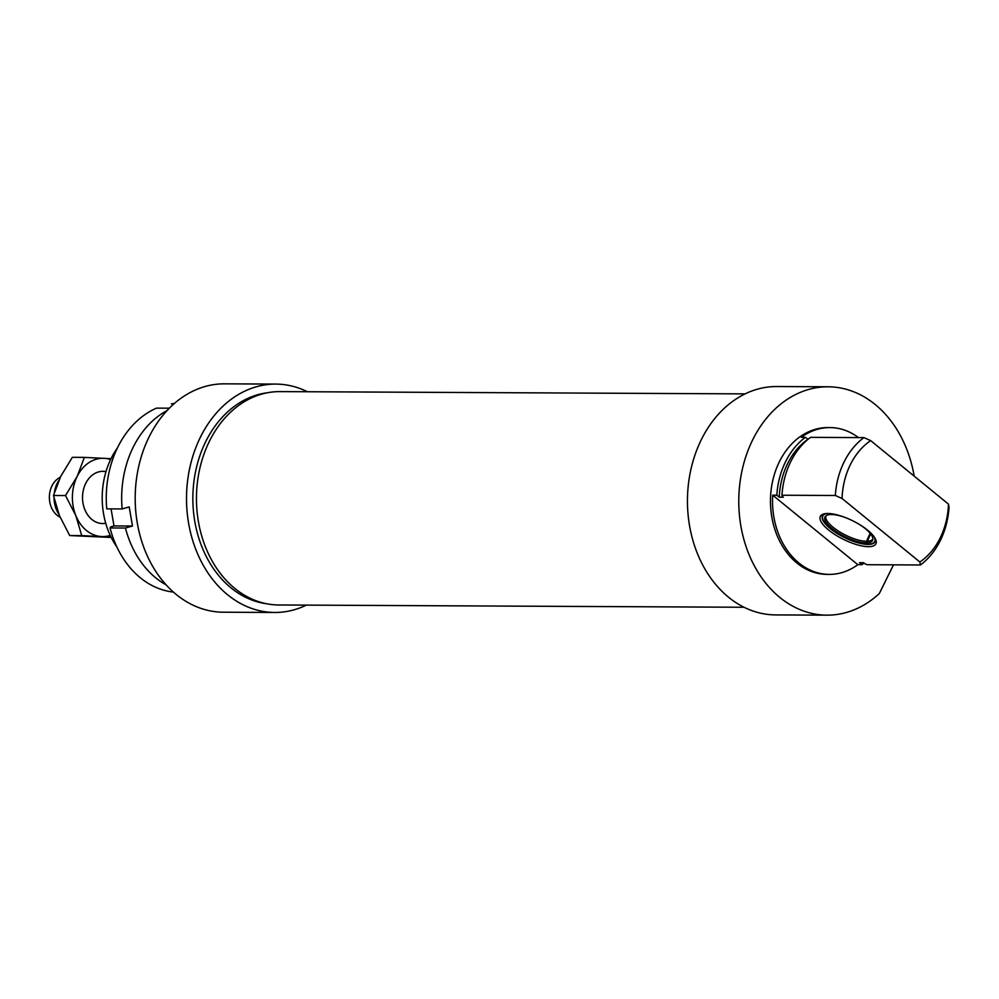 <?xml version="1.0" encoding="UTF-8"?>
<svg xmlns="http://www.w3.org/2000/svg" width="999" height="999" viewBox="0 0 999 999"><rect width="100%" height="100%" fill="white"/><g stroke="black" fill="none" stroke-linecap="round" stroke-linejoin="round"><path stroke-width="1.5" d="M870.641 533.903L866.595 542.907L868.168 544.18A28.921 9.678 -153.7 0 0 874.2 542.295A28.921 9.678 -153.7 0 0 874.375 537.162M867.681 543.781L865.783 542.907L870.141 533.266M866.995 541.296A26.099 8.741 -153.7 0 0 872.876 538.898A26.099 8.741 -153.7 0 0 872.914 538.836M826.111 515.709A26.099 8.741 -153.7 0 0 826.086 515.771A26.099 8.741 -153.7 0 0 838.598 531.218A26.099 8.741 -153.7 0 0 866.17 541.296M866.595 542.907A26.536 8.879 -153.7 0 0 872.851 539.66A26.536 8.879 -153.7 0 0 858.803 524.088M846.39 517.957A26.536 8.879 -153.7 0 0 825.486 516.246A26.536 8.879 -153.7 0 0 836.725 532.017A26.536 8.879 -153.7 0 0 865.783 542.907M826.548 513.536A28.921 9.678 -153.7 0 0 822.577 516.77L822.864 515.222A29.358 9.828 26.3 0 1 822.901 515.047M875.386 540.983A29.358 9.828 26.3 0 1 875.274 541.121L874.2 542.295M822.577 516.77A28.921 9.678 -153.7 0 0 837.886 533.741A28.921 9.678 -153.7 0 0 867.344 544.18M875.261 538.648A29.358 9.828 26.3 0 1 875.124 541.72A29.358 9.828 26.3 0 1 857.217 542.569A29.358 9.828 26.3 0 1 830.319 528.621A29.358 9.828 26.3 0 1 822.477 515.696A29.358 9.828 26.3 0 1 824.824 513.723M828.608 529.994A30.994 10.377 -153.7 0 0 861.687 545.891A30.994 10.377 -153.7 0 0 875.723 539.622A30.994 10.377 -153.7 0 0 852.709 520.791A30.994 10.377 -153.7 0 0 823.775 513.948A30.994 10.377 -153.7 0 0 828.608 529.994M782.13 496.216A772.14 258.441 26.3 0 1 781.955 495.229L835.326 495.492L842.07 498.501L919.854 562L920.441 564.972L867.07 564.71A772.14 258.441 26.3 0 1 864.822 563.711L863.611 562.724L859.502 562.699L861.937 564.685L857.829 564.672A73.402 57.055 -89.7 0 1 829.207 574.388A73.402 57.055 -89.7 0 1 772.714 495.179L776.822 495.204L779.245 497.19L783.353 497.215L782.13 496.216M772.714 495.179L857.829 564.672M920.441 564.972A73.402 57.055 90.3 0 0 949.05 507.092L948.463 504.12L870.678 440.621L863.935 437.612L810.551 437.35A73.402 57.055 -89.7 0 0 781.955 495.229M808.041 439.31L805.419 437.325L801.31 437.3A73.402 57.055 -89.7 0 1 829.932 427.584A73.402 57.055 -89.7 0 1 858.453 437.587M842.07 498.501A68.519 53.247 -89.7 0 1 870.678 440.621M863.935 437.612A73.402 57.055 90.3 0 0 835.326 495.492M948.463 504.12A68.519 53.247 -89.7 0 1 919.854 562M914.185 476.136A114.186 88.749 90.3 0 0 828.084 386.788A114.186 88.749 90.3 0 0 738.773 500.536A114.186 88.749 90.3 0 0 826.96 615.159A114.186 88.749 90.3 0 0 879.332 593.518L893.506 564.835M828.084 386.788L776.747 386.538A114.186 88.749 90.3 0 0 687.449 500.287A114.186 88.749 90.3 0 0 775.636 614.909L826.96 615.159M807.854 439.31A70.142 54.52 90.3 0 0 779.245 497.19M829.932 427.584L827.884 427.572A73.402 57.055 90.3 0 0 770.466 500.699A73.402 57.055 90.3 0 0 827.16 574.388L829.207 574.388M861.937 564.685A73.402 57.055 90.3 0 0 864.035 563.061M805.419 437.325A73.402 57.055 90.3 0 0 776.822 495.204M116.871 546.977A73.402 57.055 -89.7 0 1 117.358 448.027M307.417 391.745A114.186 88.749 90.3 0 0 275.824 384.091L224.488 383.841A114.186 88.749 90.3 0 0 135.19 497.589A114.186 88.749 90.3 0 0 223.376 612.212L274.7 612.462A114.186 88.749 90.3 0 0 306.381 605.119M275.824 384.091A114.186 88.749 90.3 0 0 186.513 497.839A114.186 88.749 90.3 0 0 274.7 612.462M267.62 392.719A106.031 82.405 90.3 0 0 192.857 497.877A106.031 82.405 90.3 0 0 266.583 603.746M745.079 393.881L279.882 391.608A106.681 82.917 90.3 0 0 196.453 497.889A106.681 82.917 90.3 0 0 278.846 604.982L744.03 607.255M54.408 492.357A26.099 20.28 -89.7 0 1 57.205 483.329A26.099 20.28 -89.7 0 1 58.779 480.569M58.929 514.36A26.099 20.28 -89.7 0 1 54.033 498.139M60.152 517.332L58.354 516.158A21.204 16.483 -89.7 0 1 51.948 485.901A21.204 16.483 -89.7 0 1 58.541 478.271L60.377 477.085M105.981 471.64A26.099 20.28 90.3 0 0 82.517 497.327A26.099 20.28 90.3 0 0 105.732 523.251M110.602 459.565A39.148 30.432 90.3 0 0 104.133 458.316A39.148 30.432 90.3 0 0 77.148 476.486A39.148 30.432 90.3 0 0 75.824 515.596A39.148 30.432 90.3 0 0 101.486 536.55A39.148 30.432 90.3 0 0 110.227 535.377M111.039 537.087L81.731 535.614L75.824 515.596L65.509 495.566L77.148 476.486L84.378 457.38L111.014 458.703M84.378 457.38L72.353 457.317L60.714 476.398L53.484 495.504L59.391 515.521L69.705 535.551L111.214 537.437M81.731 535.614L69.705 535.551M65.509 495.566L53.484 495.504M169.318 408.191L156.531 408.129A94.618 73.526 -89.7 0 0 106.743 508.866L122.14 508.941L129.183 506.905L132.48 526.011L125.437 528.034L110.04 527.959A22896.143 3208.351 170.2 0 1 110.689 526.873L113.998 525.924L111.064 508.891M174.363 403.471A94.618 73.526 -89.7 0 0 171.378 403.846L173.926 403.858M132.48 526.011L113.998 525.924M167.045 410.564A94.618 73.526 90.3 0 0 122.14 508.941M125.437 528.034A94.618 73.526 90.3 0 0 166.196 584.914M173.439 592.082A94.618 73.526 -89.7 0 1 110.04 527.959"/></g></svg>
